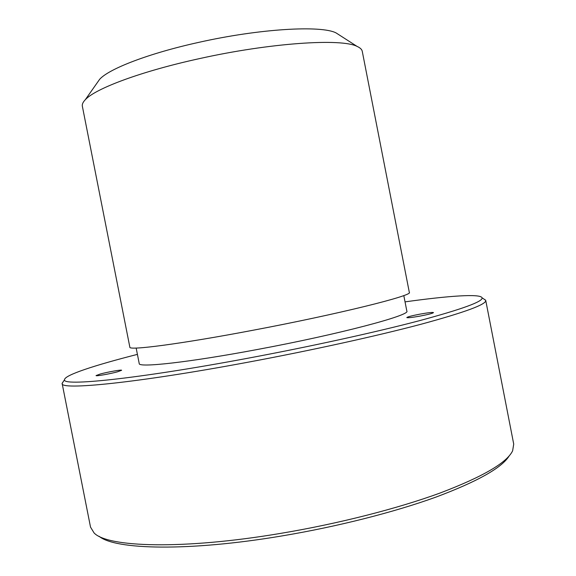 <?xml version="1.0" encoding="UTF-8"?>
<svg xmlns="http://www.w3.org/2000/svg" width="576" height="576" viewBox="0 0 576 576"><rect width="100%" height="100%" fill="white"/><g stroke="black" fill="none" stroke-linecap="round" stroke-linejoin="round"><path stroke-width="0.86" d="M509.242 455.81C502.013 467.748 477.504 481.536 435.73 497.182C394.157 512.222 337.176 526.709 281.678 535.975C188.453 551.7 114.761 549.763 99.094 536.278M483.566 298.807L485.726 300.377L513.72 444.103L512.633 450.799C506.945 462.715 482.803 476.777 440.201 492.977C397.728 508.543 338.414 523.728 280.642 533.383C182.938 549.9 107.266 547.366 94.061 532.915L90.526 527.126L62.136 383.479L63.547 381.211M485.726 300.377C486.605 304.337 465.07 312.286 421.128 324.223C377.006 335.93 310.91 350.51 247.054 362.383C135.922 383.141 59.962 390.47 62.136 383.479M405.036 301.867C448.459 295.834 480.557 293.501 482.054 297.799C483.278 301.486 462.226 309.168 418.896 320.832C375.372 332.287 309.982 346.658 246.809 358.43C136.685 379.044 61.675 386.518 64.562 379.706C64.325 375.163 94.932 365.191 137.412 354.377M117.605 371.786C110.153 373.867 95.674 376.409 96.048 375.574L100.246 374.026C107.755 371.952 121.918 369.461 121.63 370.282L117.605 371.786M403.805 295.546L406.829 311.04C411.343 315.072 339.156 334.318 257.234 349.517C188.489 362.448 138.125 367.898 139.219 363.542L136.166 348.055M420.329 314.071C428.206 312.674 432.598 312.185 433.49 312.602C432.763 313.351 428.242 314.518 419.926 316.116C412.013 317.513 407.642 317.995 406.814 317.57C407.585 316.814 412.092 315.648 420.329 314.071M252.569 330.336C180.677 344.002 128.484 350.726 129.852 347.198L82.354 106.243C81.972 104.342 82.951 102.168 85.291 99.727C95.285 88.589 141.163 71.33 199.231 58.666C270.252 42.811 341.546 38.189 357.077 46.404C360.166 47.779 361.894 49.421 362.261 51.329L409.32 292.37C413.87 295.351 338.306 314.208 252.569 330.336M339.66 35.222L336.067 32.918C321.365 25.142 259.596 28.656 198.727 42.372C148.903 53.323 108.994 68.774 99.648 79.301L97.193 82.793M482.054 297.799L485.69 300.233M64.562 379.706L62.114 383.335M99.648 79.301L85.291 99.727M336.067 32.918L357.077 46.404"/></g></svg>
